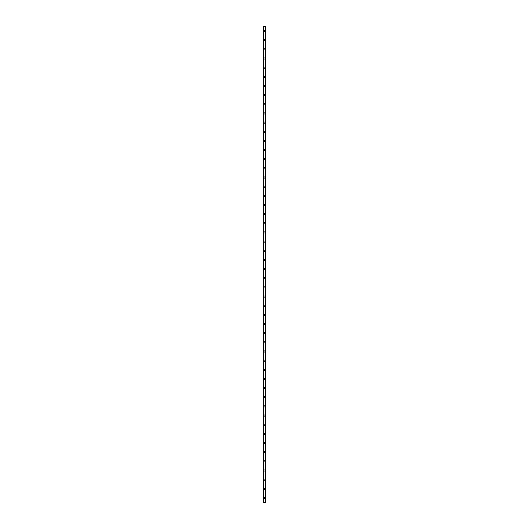 <?xml version="1.0" encoding="UTF-8"?>
<svg xmlns="http://www.w3.org/2000/svg" width="529" height="529" viewBox="0 0 529 529"><rect width="100%" height="100%" fill="white"/><g stroke="black" fill="none" stroke-linecap="round" stroke-linejoin="round"><path stroke-width="0.79" d="M263.925 497.974A0.575 0.575 0 0 1 264.5 497.399A0.575 0.575 0 0 1 265.075 497.974A0.575 0.575 0 0 1 264.5 498.543A0.575 0.575 0 0 1 263.925 497.974M263.925 488.816A0.575 0.575 0 0 1 264.5 488.247A0.575 0.575 0 0 1 265.075 488.816A0.575 0.575 0 0 1 264.5 489.391A0.575 0.575 0 0 1 263.925 488.816M263.925 479.658A0.575 0.575 0 0 1 264.5 479.089A0.575 0.575 0 0 1 265.075 479.658A0.575 0.575 0 0 1 264.5 480.233A0.575 0.575 0 0 1 263.925 479.658M263.925 470.506A0.575 0.575 0 0 1 264.5 469.931A0.575 0.575 0 0 1 265.075 470.506A0.575 0.575 0 0 1 264.5 471.075A0.575 0.575 0 0 1 263.925 470.506M263.925 461.348A0.575 0.575 0 0 1 264.5 460.779A0.575 0.575 0 0 1 265.075 461.348A0.575 0.575 0 0 1 264.5 461.923A0.575 0.575 0 0 1 263.925 461.348M263.925 452.196A0.575 0.575 0 0 1 264.5 451.621A0.575 0.575 0 0 1 265.075 452.196A0.575 0.575 0 0 1 264.5 452.764A0.575 0.575 0 0 1 263.925 452.196M263.925 443.038A0.575 0.575 0 0 1 264.5 442.462A0.575 0.575 0 0 1 265.075 443.038A0.575 0.575 0 0 1 264.5 443.613A0.575 0.575 0 0 1 263.925 443.038M263.925 433.879A0.575 0.575 0 0 1 264.5 433.311A0.575 0.575 0 0 1 265.075 433.879A0.575 0.575 0 0 1 264.5 434.454A0.575 0.575 0 0 1 263.925 433.879M263.925 424.727A0.575 0.575 0 0 1 264.5 424.152A0.575 0.575 0 0 1 265.075 424.727A0.575 0.575 0 0 1 264.5 425.296A0.575 0.575 0 0 1 263.925 424.727M263.925 415.569A0.575 0.575 0 0 1 264.5 415.001A0.575 0.575 0 0 1 265.075 415.569A0.575 0.575 0 0 1 264.5 416.144A0.575 0.575 0 0 1 263.925 415.569M263.925 406.417A0.575 0.575 0 0 1 264.5 405.842A0.575 0.575 0 0 1 265.075 406.417A0.575 0.575 0 0 1 264.5 406.986A0.575 0.575 0 0 1 263.925 406.417M263.925 397.259A0.575 0.575 0 0 1 264.5 396.684A0.575 0.575 0 0 1 265.075 397.259A0.575 0.575 0 0 1 264.5 397.828A0.575 0.575 0 0 1 263.925 397.259M263.925 388.101A0.575 0.575 0 0 1 264.5 387.532A0.575 0.575 0 0 1 265.075 388.101A0.575 0.575 0 0 1 264.5 388.676A0.575 0.575 0 0 1 263.925 388.101M263.925 378.949A0.575 0.575 0 0 1 264.5 378.374A0.575 0.575 0 0 1 265.075 378.949A0.575 0.575 0 0 1 264.5 379.518A0.575 0.575 0 0 1 263.925 378.949M263.925 369.791A0.575 0.575 0 0 1 264.5 369.222A0.575 0.575 0 0 1 265.075 369.791A0.575 0.575 0 0 1 264.5 370.366A0.575 0.575 0 0 1 263.925 369.791M263.925 360.633A0.575 0.575 0 0 1 264.5 360.064A0.575 0.575 0 0 1 265.075 360.633A0.575 0.575 0 0 1 264.5 361.208A0.575 0.575 0 0 1 263.925 360.633M263.925 351.481A0.575 0.575 0 0 1 264.5 350.906A0.575 0.575 0 0 1 265.075 351.481A0.575 0.575 0 0 1 264.5 352.049A0.575 0.575 0 0 1 263.925 351.481M263.925 342.323A0.575 0.575 0 0 1 264.5 341.754A0.575 0.575 0 0 1 265.075 342.323A0.575 0.575 0 0 1 264.5 342.898A0.575 0.575 0 0 1 263.925 342.323M263.925 333.171A0.575 0.575 0 0 1 264.5 332.596A0.575 0.575 0 0 1 265.075 333.171A0.575 0.575 0 0 1 264.5 333.739A0.575 0.575 0 0 1 263.925 333.171M263.925 324.012A0.575 0.575 0 0 1 264.5 323.437A0.575 0.575 0 0 1 265.075 324.012A0.575 0.575 0 0 1 264.5 324.588A0.575 0.575 0 0 1 263.925 324.012M263.925 314.854A0.575 0.575 0 0 1 264.5 314.286A0.575 0.575 0 0 1 265.075 314.854A0.575 0.575 0 0 1 264.5 315.429A0.575 0.575 0 0 1 263.925 314.854M263.925 305.702A0.575 0.575 0 0 1 264.5 305.127A0.575 0.575 0 0 1 265.075 305.702A0.575 0.575 0 0 1 264.5 306.271A0.575 0.575 0 0 1 263.925 305.702M263.925 296.544A0.575 0.575 0 0 1 264.5 295.976A0.575 0.575 0 0 1 265.075 296.544A0.575 0.575 0 0 1 264.5 297.119A0.575 0.575 0 0 1 263.925 296.544M263.925 287.392A0.575 0.575 0 0 1 264.5 286.817A0.575 0.575 0 0 1 265.075 287.392A0.575 0.575 0 0 1 264.5 287.961A0.575 0.575 0 0 1 263.925 287.392M263.925 278.234A0.575 0.575 0 0 1 264.5 277.659A0.575 0.575 0 0 1 265.075 278.234A0.575 0.575 0 0 1 264.5 278.803A0.575 0.575 0 0 1 263.925 278.234M263.925 269.076A0.575 0.575 0 0 1 264.5 268.507A0.575 0.575 0 0 1 265.075 269.076A0.575 0.575 0 0 1 264.5 269.651A0.575 0.575 0 0 1 263.925 269.076M263.925 259.924A0.575 0.575 0 0 1 264.5 259.349A0.575 0.575 0 0 1 265.075 259.924A0.575 0.575 0 0 1 264.5 260.493A0.575 0.575 0 0 1 263.925 259.924M263.925 250.766A0.575 0.575 0 0 1 264.5 250.197A0.575 0.575 0 0 1 265.075 250.766A0.575 0.575 0 0 1 264.5 251.341A0.575 0.575 0 0 1 263.925 250.766M263.925 241.608A0.575 0.575 0 0 1 264.5 241.039A0.575 0.575 0 0 1 265.075 241.608A0.575 0.575 0 0 1 264.5 242.183A0.575 0.575 0 0 1 263.925 241.608M263.925 232.456A0.575 0.575 0 0 1 264.5 231.881A0.575 0.575 0 0 1 265.075 232.456A0.575 0.575 0 0 1 264.5 233.024A0.575 0.575 0 0 1 263.925 232.456M263.925 223.298A0.575 0.575 0 0 1 264.5 222.729A0.575 0.575 0 0 1 265.075 223.298A0.575 0.575 0 0 1 264.5 223.873A0.575 0.575 0 0 1 263.925 223.298M263.925 214.146A0.575 0.575 0 0 1 264.5 213.571A0.575 0.575 0 0 1 265.075 214.146A0.575 0.575 0 0 1 264.5 214.714A0.575 0.575 0 0 1 263.925 214.146M263.925 204.988A0.575 0.575 0 0 1 264.5 204.412A0.575 0.575 0 0 1 265.075 204.988A0.575 0.575 0 0 1 264.5 205.563A0.575 0.575 0 0 1 263.925 204.988M263.925 195.829A0.575 0.575 0 0 1 264.5 195.261A0.575 0.575 0 0 1 265.075 195.829A0.575 0.575 0 0 1 264.5 196.404A0.575 0.575 0 0 1 263.925 195.829M263.925 186.677A0.575 0.575 0 0 1 264.5 186.102A0.575 0.575 0 0 1 265.075 186.677A0.575 0.575 0 0 1 264.5 187.246A0.575 0.575 0 0 1 263.925 186.677M263.925 177.519A0.575 0.575 0 0 1 264.5 176.951A0.575 0.575 0 0 1 265.075 177.519A0.575 0.575 0 0 1 264.5 178.094A0.575 0.575 0 0 1 263.925 177.519M263.925 168.367A0.575 0.575 0 0 1 264.5 167.792A0.575 0.575 0 0 1 265.075 168.367A0.575 0.575 0 0 1 264.5 168.936A0.575 0.575 0 0 1 263.925 168.367M263.925 159.209A0.575 0.575 0 0 1 264.5 158.634A0.575 0.575 0 0 1 265.075 159.209A0.575 0.575 0 0 1 264.5 159.778A0.575 0.575 0 0 1 263.925 159.209M263.925 150.051A0.575 0.575 0 0 1 264.5 149.482A0.575 0.575 0 0 1 265.075 150.051A0.575 0.575 0 0 1 264.5 150.626A0.575 0.575 0 0 1 263.925 150.051M263.925 140.899A0.575 0.575 0 0 1 264.5 140.324A0.575 0.575 0 0 1 265.075 140.899A0.575 0.575 0 0 1 264.5 141.468A0.575 0.575 0 0 1 263.925 140.899M263.925 131.741A0.575 0.575 0 0 1 264.5 131.172A0.575 0.575 0 0 1 265.075 131.741A0.575 0.575 0 0 1 264.5 132.316A0.575 0.575 0 0 1 263.925 131.741M263.925 122.583A0.575 0.575 0 0 1 264.5 122.014A0.575 0.575 0 0 1 265.075 122.583A0.575 0.575 0 0 1 264.5 123.158A0.575 0.575 0 0 1 263.925 122.583M263.925 113.431A0.575 0.575 0 0 1 264.5 112.856A0.575 0.575 0 0 1 265.075 113.431A0.575 0.575 0 0 1 264.5 113.999A0.575 0.575 0 0 1 263.925 113.431M263.925 104.273A0.575 0.575 0 0 1 264.5 103.704A0.575 0.575 0 0 1 265.075 104.273A0.575 0.575 0 0 1 264.5 104.848A0.575 0.575 0 0 1 263.925 104.273M263.925 95.121A0.575 0.575 0 0 1 264.5 94.546A0.575 0.575 0 0 1 265.075 95.121A0.575 0.575 0 0 1 264.5 95.689A0.575 0.575 0 0 1 263.925 95.121M263.925 85.963A0.575 0.575 0 0 1 264.5 85.387A0.575 0.575 0 0 1 265.075 85.963A0.575 0.575 0 0 1 264.5 86.538A0.575 0.575 0 0 1 263.925 85.963M263.925 76.804A0.575 0.575 0 0 1 264.5 76.236A0.575 0.575 0 0 1 265.075 76.804A0.575 0.575 0 0 1 264.5 77.379A0.575 0.575 0 0 1 263.925 76.804M263.925 67.652A0.575 0.575 0 0 1 264.5 67.077A0.575 0.575 0 0 1 265.075 67.652A0.575 0.575 0 0 1 264.5 68.221A0.575 0.575 0 0 1 263.925 67.652M263.925 58.494A0.575 0.575 0 0 1 264.5 57.925A0.575 0.575 0 0 1 265.075 58.494A0.575 0.575 0 0 1 264.5 59.069A0.575 0.575 0 0 1 263.925 58.494M263.925 49.342A0.575 0.575 0 0 1 264.5 48.767A0.575 0.575 0 0 1 265.075 49.342A0.575 0.575 0 0 1 264.5 49.911A0.575 0.575 0 0 1 263.925 49.342M263.925 40.184A0.575 0.575 0 0 1 264.5 39.609A0.575 0.575 0 0 1 265.075 40.184A0.575 0.575 0 0 1 264.5 40.753A0.575 0.575 0 0 1 263.925 40.184M263.925 31.026A0.575 0.575 0 0 1 264.5 30.457A0.575 0.575 0 0 1 265.075 31.026A0.575 0.575 0 0 1 264.5 31.601A0.575 0.575 0 0 1 263.925 31.026M265.492 26.45L263.356 26.45L263.356 502.55L265.644 502.55L265.644 26.45L265.492 502.55M265.538 26.45L265.532 502.55L265.538 26.45M265.274 502.55L265.274 26.45L265.274 502.55M263.726 502.55L263.726 26.45L263.726 502.55M263.462 502.55L263.462 26.45L263.468 502.55M263.396 502.55L263.396 26.45L263.422 502.55M263.356 26.45L263.356 502.55M263.693 26.45L263.693 502.55M265.307 26.45L265.307 502.55M263.508 26.45L263.508 502.55"/></g></svg>
